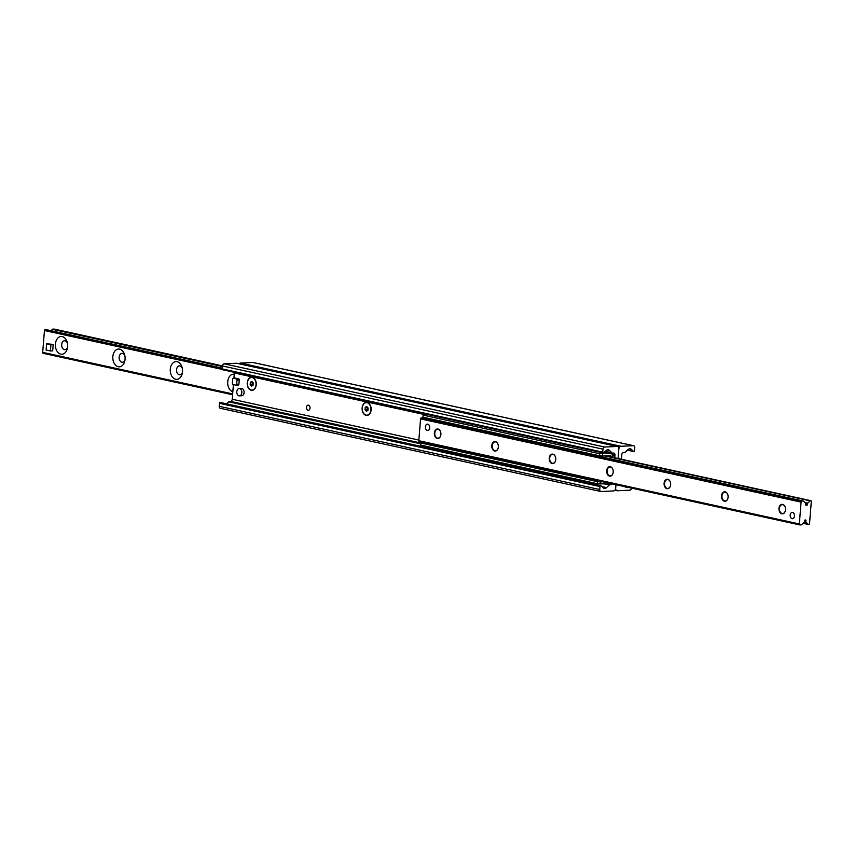<?xml version="1.0" encoding="UTF-8"?>
<svg xmlns="http://www.w3.org/2000/svg" width="854" height="854" viewBox="0 0 854 854"><rect width="100%" height="100%" fill="white"/><g stroke="black" fill="none" stroke-linecap="round" stroke-linejoin="round"><path stroke-width="1.28" d="M256.221 384.77A6.544 4.516 87.3 0 1 256.125 385.581A6.544 4.516 87.3 0 1 249.336 389.21A6.544 4.516 87.3 0 1 248.845 378.621A6.544 4.516 87.3 0 1 255.944 381.599A6.544 4.516 87.3 0 1 256.221 384.77M306.501 407.337A2.573 1.772 87.3 0 1 308.145 405.159A2.573 1.772 87.3 0 1 310.023 408.116A2.573 1.772 87.3 0 1 308.379 410.294A2.573 1.772 87.3 0 1 306.501 407.337M371.106 409.888A6.544 4.516 87.3 0 1 370.999 410.699A6.544 4.516 87.3 0 1 364.22 414.329A6.544 4.516 87.3 0 1 363.729 403.739A6.544 4.516 87.3 0 1 370.817 406.717A6.544 4.516 87.3 0 1 371.106 409.888M631.533 488.114A2.092 1.494 -77.7 0 1 629.857 490.175L617.367 490.751A2.615 1.868 -77.7 0 1 617.015 490.719A2.615 1.868 -77.7 0 1 615.681 488.253L615.969 484.709L615.681 488.253A2.615 1.868 -77.7 0 1 613.578 490.933L601.088 491.509A2.092 1.494 -77.7 0 1 600.81 491.488A2.092 1.494 -77.7 0 1 599.743 489.513L599.978 486.566A0.886 0.63 -77.7 0 1 601.045 485.798L603.052 487.773A4.185 2.978 102.3 0 0 604.173 488.392A4.185 2.978 102.3 0 0 606.521 487.613L609.265 485.061A2.092 1.494 -77.7 0 1 610.162 484.645L611.069 484.602A2.092 1.494 102.3 0 0 612.233 483.898M614.741 457.787L614.955 455.065A2.092 1.494 102.3 0 0 613.887 453.09A2.092 1.494 102.3 0 0 613.61 453.058L612.702 453.1A2.092 1.494 -77.7 0 1 612.414 453.079A2.092 1.494 -77.7 0 1 611.859 452.769L609.521 450.464A4.185 2.978 102.3 0 0 608.4 449.834A4.185 2.978 102.3 0 0 606.041 450.624L603.703 452.801A0.886 0.63 -77.7 0 1 602.753 452.129L602.988 449.172A2.092 1.494 -77.7 0 1 604.664 447.037L617.154 446.461A2.615 1.868 -77.7 0 1 617.506 446.482A2.615 1.868 -77.7 0 1 618.84 448.958L618.072 458.513L618.84 448.958A2.615 1.868 -77.7 0 1 620.943 446.279L633.433 445.703A2.092 1.494 -77.7 0 1 633.711 445.724A2.092 1.494 -77.7 0 1 634.778 447.699L634.543 450.645A0.886 0.63 -77.7 0 1 633.476 451.414L631.469 449.439A4.185 2.978 102.3 0 0 630.359 448.82A4.185 2.978 102.3 0 0 628 449.599L625.256 452.15A2.092 1.494 -77.7 0 1 624.359 452.567L623.452 452.609A2.092 1.494 102.3 0 0 621.776 454.744L621.413 459.249M237.316 363.398A2.615 1.868 102.3 0 0 236.985 363.281A2.615 1.868 102.3 0 0 236.633 363.249L224.143 363.825A2.092 1.494 102.3 0 0 222.467 365.971L222.221 368.917A0.886 0.63 102.3 0 0 222.68 369.75L603.202 452.962M234.412 372.323L233.921 378.258M233.409 384.599L232.224 399.256A2.092 1.494 -77.7 0 1 230.548 401.391L229.641 401.433A2.092 1.494 102.3 0 0 228.744 401.85L226.609 403.835M220.524 402.586A0.886 0.63 102.3 0 0 219.457 403.355L219.222 406.301A2.092 1.494 102.3 0 0 220.289 408.276A2.092 1.494 102.3 0 0 220.567 408.297M253.457 362.608A2.092 1.494 102.3 0 0 253.19 362.512A2.092 1.494 102.3 0 0 252.912 362.491L240.422 363.067A2.615 1.868 102.3 0 0 239.141 363.751M624.925 486.673L625.011 486.748A4.185 2.978 102.3 0 0 626.121 487.378A4.185 2.978 102.3 0 0 627.498 487.239M67.423 343.191A4.451 3.064 -92.7 0 0 64.53 340.778A4.451 3.064 -92.7 0 0 61.669 344.963A4.451 3.064 -92.7 0 0 64.392 349.617A4.451 3.064 -92.7 0 0 64.947 349.67A4.451 3.064 -92.7 0 0 67.605 347.002M124.865 355.755A4.451 3.064 -92.7 0 0 121.973 353.342A4.451 3.064 -92.7 0 0 119.112 357.527A4.451 3.064 -92.7 0 0 121.834 362.181A4.451 3.064 -92.7 0 0 122.389 362.224A4.451 3.064 -92.7 0 0 125.036 359.555M182.297 368.32A4.451 3.064 -92.7 0 0 179.404 365.896A4.451 3.064 -92.7 0 0 176.554 370.081A4.451 3.064 -92.7 0 0 179.265 374.735A4.451 3.064 -92.7 0 0 179.831 374.789A4.451 3.064 -92.7 0 0 182.478 372.12M60.815 354.164A8.892 6.138 87.3 0 1 55.393 345.496A8.892 6.138 87.3 0 1 60.228 336.625A8.892 6.138 87.3 0 1 67.242 342.401A8.892 6.138 87.3 0 1 67.487 347.813A8.892 6.138 87.3 0 1 60.815 354.164M118.258 366.729A8.892 6.138 87.3 0 1 112.824 358.05A8.892 6.138 87.3 0 1 117.671 349.179A8.892 6.138 87.3 0 1 124.673 354.954A8.892 6.138 87.3 0 1 124.93 360.367A8.892 6.138 87.3 0 1 118.258 366.729M175.7 379.283A8.892 6.138 87.3 0 1 170.266 370.615A8.892 6.138 87.3 0 1 175.102 361.744A8.892 6.138 87.3 0 1 182.115 367.519A8.892 6.138 87.3 0 1 182.372 372.931A8.892 6.138 87.3 0 1 175.7 379.283M232.832 391.772A8.892 6.138 87.3 0 1 227.74 381.717A8.892 6.138 87.3 0 1 234.242 374.212M50.632 344.151A3.138 2.167 87.3 0 1 51.026 344.183L53.183 344.653L52.681 350.855L50.407 350.962L46.105 350.023L46.607 343.82L50.909 344.76L50.407 350.962M54.272 329.121A1.046 0.747 102.3 0 0 54.005 329.068L52.863 329.121A1.046 0.747 102.3 0 0 52.414 329.324L50.952 330.69M45.71 329.633A1.046 0.747 102.3 0 0 44.451 330.541L42.7 352.36A1.046 0.747 102.3 0 0 43.234 353.342L232.587 394.751M785.456 510.35A4.451 3.064 87.3 0 1 782.691 513.532A4.451 3.064 87.3 0 1 782.125 513.489A4.451 3.064 87.3 0 1 779.414 508.835A4.451 3.064 87.3 0 1 782.264 504.65A4.451 3.064 87.3 0 1 785.328 507.554M781.869 513.809A4.761 3.288 -92.7 0 0 785.445 510.404A4.761 3.288 -92.7 0 0 785.306 507.511A4.761 3.288 -92.7 0 0 781.559 504.415A4.761 3.288 -92.7 0 0 778.965 509.165A4.761 3.288 -92.7 0 0 781.869 513.809M799.323 523.94L801.084 502.12A1.046 0.747 -77.7 0 1 801.917 501.042L803.059 500.988A1.046 0.747 -77.7 0 1 803.475 501.159L805.61 503.262A1.046 0.747 -77.7 0 1 805.824 504.34A1.046 0.747 102.3 0 0 806.315 505.557A1.046 0.747 102.3 0 0 807.297 504.266A1.046 0.747 -77.7 0 1 807.692 503.166L810.179 500.85A1.046 0.747 -77.7 0 1 811.3 501.64L809.549 523.459A1.046 0.747 -77.7 0 1 808.29 524.367L806.155 522.264A1.046 0.747 -77.7 0 1 805.93 521.186A1.046 0.747 102.3 0 0 805.439 519.958A1.046 0.747 102.3 0 0 804.457 521.26A1.046 0.747 -77.7 0 1 804.073 522.36L801.586 524.676A1.046 0.747 -77.7 0 1 801.137 524.879L799.995 524.932A1.046 0.747 -77.7 0 1 799.323 523.94L418.802 440.728A1.046 0.747 102.3 0 0 419.474 441.721L799.728 524.879M422.805 417.841A1.046 0.747 102.3 0 0 422.527 417.777L421.396 417.83A1.046 0.747 102.3 0 0 420.552 418.908L418.802 440.728M724.438 501.245A4.761 3.288 -92.7 0 0 728.003 497.839A4.761 3.288 -92.7 0 0 727.875 494.946A4.761 3.288 -92.7 0 0 724.117 491.861A4.761 3.288 -92.7 0 0 721.534 496.601A4.761 3.288 -92.7 0 0 724.438 501.245M609.564 476.126A4.761 3.288 -92.7 0 0 613.129 472.721A4.761 3.288 -92.7 0 0 613.001 469.828A4.761 3.288 -92.7 0 0 609.244 466.732A4.761 3.288 -92.7 0 0 606.66 471.483A4.761 3.288 -92.7 0 0 609.564 476.126M494.69 451.008A4.761 3.288 -92.7 0 0 498.256 447.603A4.761 3.288 -92.7 0 0 498.128 444.71A4.761 3.288 -92.7 0 0 494.37 441.614A4.761 3.288 -92.7 0 0 491.776 446.364A4.761 3.288 -92.7 0 0 494.69 451.008M427.299 430.373A3.138 2.167 87.3 0 1 425.388 427.096A3.138 2.167 87.3 0 1 427.406 424.139A3.138 2.167 87.3 0 1 427.801 424.171A3.138 2.167 87.3 0 1 429.722 427.459A3.138 2.167 87.3 0 1 427.705 430.416A3.138 2.167 87.3 0 1 427.299 430.373M792.074 518.666A3.138 2.167 87.3 0 1 790.163 515.378A3.138 2.167 87.3 0 1 792.181 512.432A3.138 2.167 87.3 0 1 792.576 512.464A3.138 2.167 87.3 0 1 794.498 515.752A3.138 2.167 87.3 0 1 792.469 518.698A3.138 2.167 87.3 0 1 792.074 518.666M437.248 438.444A4.761 3.288 -92.7 0 0 440.824 435.038A4.761 3.288 -92.7 0 0 440.685 432.145A4.761 3.288 -92.7 0 0 436.938 429.06A4.761 3.288 -92.7 0 0 434.344 433.8A4.761 3.288 -92.7 0 0 437.248 438.444M552.122 463.562A4.761 3.288 -92.7 0 0 555.698 460.167A4.761 3.288 -92.7 0 0 555.559 457.264A4.761 3.288 -92.7 0 0 551.812 454.179A4.761 3.288 -92.7 0 0 549.218 458.929A4.761 3.288 -92.7 0 0 552.122 463.562M666.995 488.691A4.761 3.288 -92.7 0 0 670.571 485.285A4.761 3.288 -92.7 0 0 670.433 482.393A4.761 3.288 -92.7 0 0 666.686 479.297A4.761 3.288 -92.7 0 0 664.092 484.047A4.761 3.288 -92.7 0 0 666.995 488.691M728.014 497.797A4.451 3.064 87.3 0 1 725.249 500.978A4.451 3.064 87.3 0 1 724.694 500.924A4.451 3.064 87.3 0 1 721.972 496.27A4.451 3.064 87.3 0 1 724.832 492.085A4.451 3.064 87.3 0 1 727.886 495M670.582 485.232A4.451 3.064 87.3 0 1 667.807 488.413A4.451 3.064 87.3 0 1 667.252 488.371A4.451 3.064 87.3 0 1 664.529 483.706A4.451 3.064 87.3 0 1 667.39 479.532A4.451 3.064 87.3 0 1 670.443 482.435M613.14 472.678A4.451 3.064 87.3 0 1 610.375 475.849A4.451 3.064 87.3 0 1 609.809 475.806A4.451 3.064 87.3 0 1 607.098 471.152A4.451 3.064 87.3 0 1 609.959 466.967A4.451 3.064 87.3 0 1 613.012 469.871M555.708 460.114A4.451 3.064 87.3 0 1 552.933 463.295A4.451 3.064 87.3 0 1 552.378 463.242A4.451 3.064 87.3 0 1 549.656 458.587A4.451 3.064 87.3 0 1 552.517 454.403A4.451 3.064 87.3 0 1 555.57 457.317M498.266 447.549A4.451 3.064 87.3 0 1 495.501 450.731A4.451 3.064 87.3 0 1 494.936 450.688A4.451 3.064 87.3 0 1 492.224 446.034A4.451 3.064 87.3 0 1 495.085 441.849A4.451 3.064 87.3 0 1 498.138 444.753M440.824 434.996A4.451 3.064 87.3 0 1 438.059 438.177A4.451 3.064 87.3 0 1 437.504 438.123A4.451 3.064 87.3 0 1 434.782 433.469A4.451 3.064 87.3 0 1 437.643 429.284A4.451 3.064 87.3 0 1 440.696 432.199M428.783 418.449L428.185 419.004M612.425 457.274L612.617 456.591A3.138 2.231 102.3 0 0 611.016 453.634A3.138 2.231 102.3 0 0 610.599 453.591L599.7 453.72L599.529 455.79L602.486 456.036L602.646 453.965M230.548 401.391L597.448 481.645L597.288 483.716L420.67 445.094L420.905 442.639L423.093 442.532M612.574 457.103L611.806 457.146M597.288 483.716L600.234 483.962L600.405 481.891L597.448 481.645M600.405 481.891L602.582 481.784M600.234 483.962L608.187 483.588A3.138 2.231 102.3 0 0 609.201 483.236M599.529 455.79L422.911 417.168L423.157 414.713L427.384 414.521M602.486 456.036L610.429 455.662A1.046 0.747 -77.7 0 1 611.101 456.666L611.08 456.986M599.7 453.72L423.082 415.097M239.131 388.538L241.404 388.431A3.662 2.53 87.3 0 1 244.084 392.637A3.662 2.53 87.3 0 1 241.746 395.754L239.472 395.861A3.662 2.53 87.3 0 1 236.782 392.317A3.662 2.53 87.3 0 1 239.131 388.538A3.662 2.53 87.3 0 1 241.81 392.744A3.662 2.53 87.3 0 1 239.472 395.861M425.399 426.808A3.138 2.167 -92.7 0 0 427.705 430.416A3.138 2.167 -92.7 0 0 429.722 427.171A3.138 2.167 -92.7 0 0 427.406 424.139A3.138 2.167 -92.7 0 0 425.399 426.808M790.174 515.101A3.138 2.167 -92.7 0 0 792.469 518.698A3.138 2.167 -92.7 0 0 794.487 515.464A3.138 2.167 -92.7 0 0 792.181 512.432A3.138 2.167 -92.7 0 0 790.174 515.101M46.607 343.82L51.026 344.183M53.183 344.653L50.909 344.76M371.01 410.657A6.277 4.334 87.3 0 1 367.092 415.172A6.277 4.334 87.3 0 1 366.985 415.183M366.398 402.64A6.277 4.334 87.3 0 1 366.515 402.629A6.277 4.334 87.3 0 1 370.828 406.76M365.042 409.792L365.234 407.401L366.772 406.525L368.106 408.031L367.914 410.422L366.387 411.297L365.042 409.792L366.932 409.706L367.69 410.55M367.359 407.187L366.932 409.706M365.234 407.401L367.124 407.315M370.882 409.856A6.277 4.334 87.3 0 1 366.868 415.183A6.277 4.334 87.3 0 1 362.245 409.109A6.277 4.334 87.3 0 1 366.281 402.64A6.277 4.334 87.3 0 1 370.882 409.856M256.136 385.538A6.277 4.334 87.3 0 1 252.218 390.054A6.277 4.334 87.3 0 1 252.101 390.054M251.524 377.511A6.277 4.334 87.3 0 1 251.631 377.511A6.277 4.334 87.3 0 1 255.954 381.642M250.169 384.674L250.361 382.282L251.887 381.407L253.232 382.912L253.04 385.303L251.503 386.179L250.169 384.674L252.058 384.588L252.816 385.432M252.485 382.069L252.058 384.588M250.361 382.282L252.25 382.197M256.008 384.738A6.277 4.334 87.3 0 1 251.994 390.064A6.277 4.334 87.3 0 1 247.372 383.99A6.277 4.334 87.3 0 1 251.407 377.521A6.277 4.334 87.3 0 1 256.008 384.738M232.683 379.176A1.046 0.726 87.3 0 1 233.484 378.29L236.355 378.92A1.046 0.726 87.3 0 1 236.985 380.115L236.654 384.247A1.046 0.726 87.3 0 1 235.853 385.133L232.982 384.503A1.046 0.726 87.3 0 1 232.341 383.307L232.683 379.176M233.484 378.29L235.747 378.194A1.046 0.726 -92.7 0 0 235.49 378.205M235.747 378.194L238.618 378.813L236.355 378.92M236.985 380.115L239.259 380.009A1.046 0.726 -92.7 0 0 238.618 378.813M239.259 380.009L238.928 384.14L236.654 384.247M236.11 385.111L238.127 385.026A1.046 0.726 -92.7 0 0 238.928 384.14M617.154 446.461L236.633 363.249M604.664 447.037L224.143 363.825M602.988 449.172L222.467 365.971M602.753 452.129L222.221 368.917M609.521 450.464L607.13 449.941M611.859 452.769L605.283 451.328M614.955 455.065L612.137 454.445M614.923 455.46L612.382 454.904M614.976 455.588L612.435 455.033M427.192 414.521L234.455 372.376M614.933 456.079L612.574 455.566M425.313 414.617L234.412 372.867M614.869 456.196L612.596 455.694M424.833 414.638L234.348 372.984M418.855 440.066L232.224 399.256M611.069 484.602L606.724 483.652M610.162 484.645L605.806 483.695M420.808 443.247L229.641 401.433M609.265 485.061L603.511 483.802M420.766 443.845L228.744 401.85M606.521 487.613L601.856 486.588M599.978 486.566L219.457 403.355M599.743 489.513L219.222 406.301M620.943 446.279L240.422 363.067M631.469 449.439L629.088 448.916M633.476 451.414L627.466 450.101M633.433 445.703L252.912 362.491M54.144 329.078L222.467 365.886L54.005 329.068M222.446 366.195L52.863 329.121M222.424 366.494L52.414 329.324M222.307 369.43L44.451 330.541M232.662 393.897L42.7 352.36M420.552 418.908L801.084 502.12M421.396 417.83L801.917 501.042M422.527 417.777L803.059 500.988M805.866 503.956L807.297 504.266M804.895 502.558L807.692 503.166M604.749 455.929L810.179 500.85M803.123 523.235L808.29 524.367M804.383 521.869L806.155 522.264M804.479 520.876L805.93 521.186M610.599 453.591L604.322 452.225M611.101 456.666L607.215 455.812M256.125 385.581L256.285 384.61M255.944 381.599L256.189 382.549M370.999 410.699L371.17 409.739M370.817 406.717L371.074 407.668M617.506 446.482L236.985 363.281M612.414 453.079L605.112 451.488M600.81 485.67L220.289 402.458M600.81 491.488L220.289 408.276M617.015 490.719L614.859 490.249M633.711 451.542L627.391 450.165M633.711 445.724L253.19 362.512M222.286 368.149L45.433 329.484M422.677 417.798L803.198 501.01M605.977 455.865L810.766 500.657M803.048 523.31L808.567 524.516M419.335 441.71L799.856 524.922M604.376 452.172L611.016 453.634M235.619 378.173L233.345 378.279M238.255 385.037L235.982 385.143"/></g></svg>
